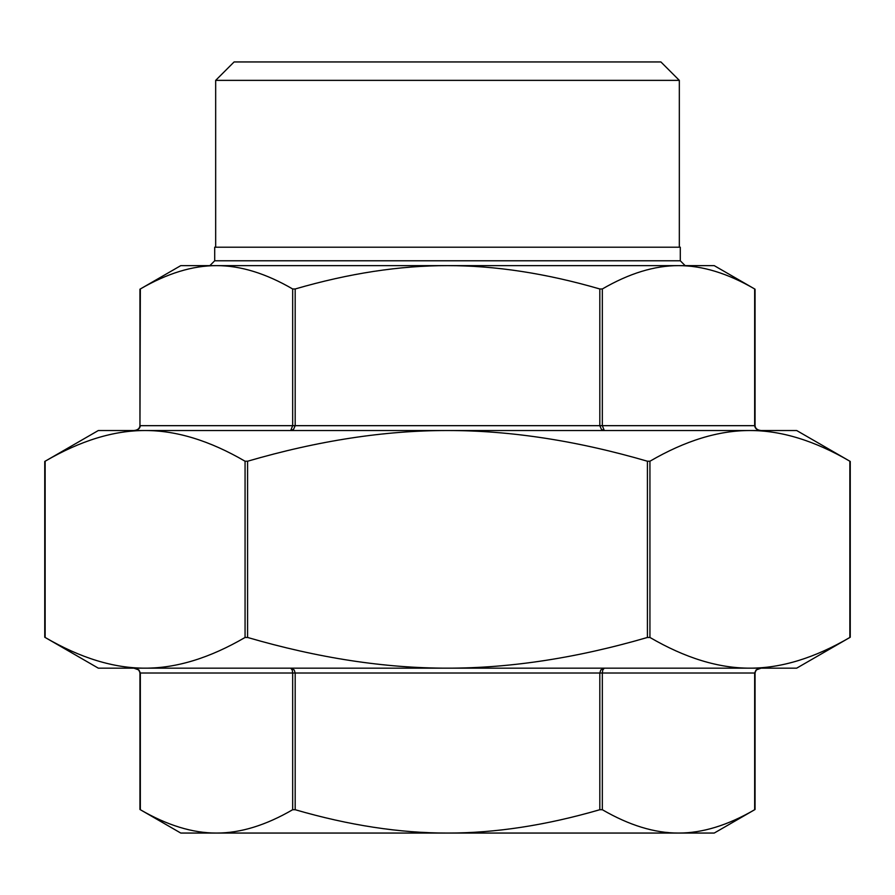 <?xml version="1.0" encoding="UTF-8"?>
<svg xmlns="http://www.w3.org/2000/svg" width="895" height="895" viewBox="0 0 895 895"><rect width="100%" height="100%" fill="white"/><g stroke="black" fill="none" stroke-linecap="round" stroke-linejoin="round"><path stroke-width="1.34" d="M112.871 668.162L145.102 668.162C176.483 668.229 209.799 658.004 245.062 637.464L247.579 637.464C318.094 658.004 384.727 668.229 447.5 668.162C510.273 668.229 576.906 658.004 647.421 637.464L649.938 637.464C685.201 658.004 718.517 668.229 749.898 668.162L145.102 668.162C113.721 668.229 80.393 658.004 45.142 637.464L45.142 461.227C80.393 440.687 113.721 430.45 145.102 430.529L447.5 430.529C384.727 430.45 318.094 440.687 247.579 461.227L245.062 461.227C209.799 440.687 176.483 430.45 145.102 430.529L117.715 430.529M145.102 668.162L98.316 668.162L44.75 637.24L44.75 461.451L98.316 430.529L145.102 430.529M849.858 461.227L849.858 461.227C814.607 440.687 781.279 430.45 749.898 430.529C718.517 430.45 685.201 440.687 649.938 461.227L647.421 461.227C576.906 440.687 510.273 430.45 447.5 430.529L796.684 430.529L850.25 461.451L850.25 637.24L796.684 668.162L749.898 668.162C781.279 668.229 814.607 658.004 849.858 637.464L849.858 461.227M295.182 809.718L295.182 673.018L294.198 669.986L290.696 668.162L292.229 669.986L292.665 673.018L139.956 673.018C139.24 669.796 137.215 668.173 133.903 668.162L138.938 669.986L140.336 673.018L140.336 809.718C167.253 825.347 192.638 833.122 216.5 833.055C240.363 833.122 265.748 825.347 292.665 809.718L295.182 809.718C348.994 825.347 399.774 833.122 447.5 833.055C495.226 833.122 546.006 825.347 599.818 809.718L602.335 809.718C629.252 825.347 654.637 833.122 678.5 833.055C702.362 833.122 727.747 825.347 754.664 809.718L754.664 673.018L756.062 669.986L761.097 668.162C757.785 668.173 755.76 669.796 755.044 673.018L602.335 673.018L602.771 669.986L604.304 668.162L600.802 669.986L599.818 673.018L599.818 809.718M755.044 673.018L755.044 809.494L714.232 833.055L180.768 833.055L139.956 809.494L139.956 673.018M139.956 425.673L139.956 289.197L180.768 265.636L678.5 265.636C702.362 265.569 727.747 273.344 754.664 288.973L754.664 425.673C755.044 428.615 757.192 430.238 761.097 430.529C757.36 430.159 755.346 428.537 755.044 425.673L599.818 425.673L601.507 429.466L604.304 430.529L602.335 425.673L602.335 288.973L599.818 288.973C546.006 273.344 495.226 265.569 447.5 265.636C399.774 265.569 348.994 273.344 295.182 288.973L292.665 288.973C265.748 273.344 240.363 265.569 216.5 265.636C192.638 265.569 167.253 273.344 140.336 288.973L139.956 425.673C139.654 428.537 137.64 430.159 133.903 430.529C137.808 430.238 139.956 428.615 140.336 425.673L292.665 425.673L290.696 430.529L293.493 429.466L295.182 425.673L295.182 288.973M602.335 288.973C629.252 273.344 654.637 265.569 678.5 265.636L714.232 265.636L755.044 289.197L755.044 425.673M216.5 265.636L209.844 265.636L216.5 265.636M214.699 260.781L214.699 247.21L680.301 247.21L680.301 260.781L214.699 260.781L209.844 265.636M660.902 61.945L234.098 61.945L215.673 80.371L679.327 80.371L660.902 61.945M683.411 833.055L678.5 833.055M749.898 668.162L782.129 668.162M777.285 430.529L749.898 430.529M649.938 637.464L649.938 461.227M647.421 461.227L647.421 637.464M245.062 461.227L245.062 637.464M247.579 637.464L247.579 461.227M602.335 809.718L602.335 673.018L292.665 673.018L292.665 809.718M292.665 288.973L292.665 425.673L599.818 425.673L599.818 288.973M680.301 260.781L685.156 265.636M679.327 247.21L679.327 80.371M215.673 247.21L215.673 80.371"/></g></svg>
